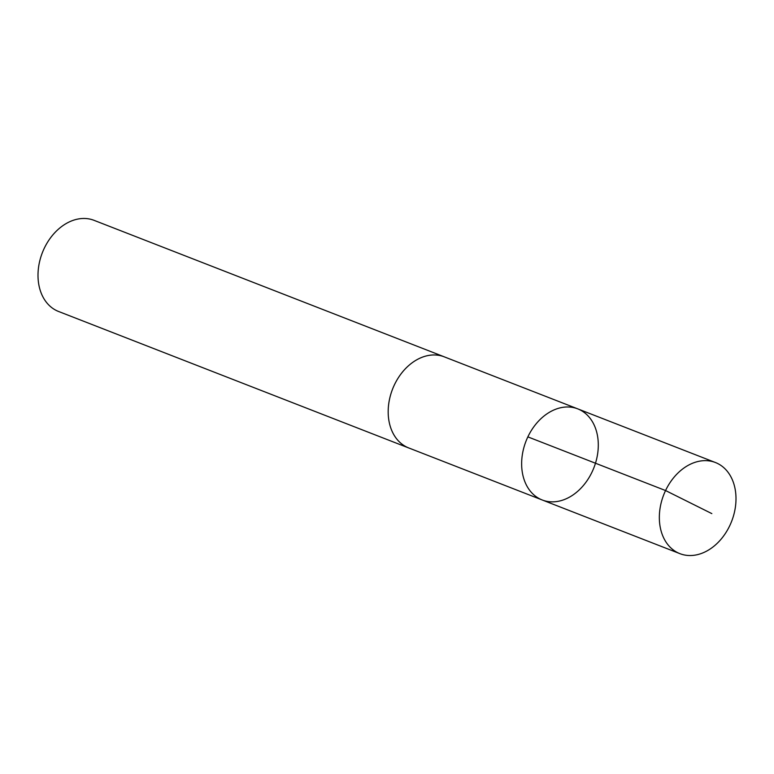 <?xml version="1.0" encoding="UTF-8"?>
<svg xmlns="http://www.w3.org/2000/svg" width="774" height="774" viewBox="0 0 774 774"><rect width="100%" height="100%" fill="white"/><g stroke="black" fill="none" stroke-linecap="round" stroke-linejoin="round"><path stroke-width="1.16" d="M409.591 448.281A48.907 36.455 -68.7 0 1 408.749 447.972A48.888 36.446 -68.7 0 1 388.887 402.761A48.888 36.446 -68.7 0 1 444.266 356.843L577.723 408.856A48.897 36.455 111.3 0 0 526.001 441.18A48.897 36.455 111.3 0 0 542.206 499.975A48.897 36.455 111.3 0 0 597.596 454.057A48.897 36.455 111.3 0 0 577.723 408.856A48.897 36.455 111.3 0 0 526.001 441.18A48.897 36.455 111.3 0 0 542.206 499.975L679.901 553.652A48.907 36.455 -68.7 0 1 660.038 508.45A48.907 36.455 -68.7 0 1 715.428 462.523A48.907 36.455 -68.7 0 1 735.3 507.725A48.907 36.455 -68.7 0 1 679.901 553.652M542.206 499.975L408.759 447.952A48.907 36.455 -68.7 0 1 388.877 402.761A48.907 36.455 -68.7 0 1 444.276 356.833A48.907 36.455 -68.7 0 1 445.098 357.172M408.749 447.972L58.572 311.477A48.907 36.455 -68.7 0 1 38.7 266.275A48.907 36.455 -68.7 0 1 94.089 220.348L444.276 356.833M527.858 436.875L665.553 490.542L711.828 513.607M577.723 408.856L715.428 462.523"/></g></svg>
